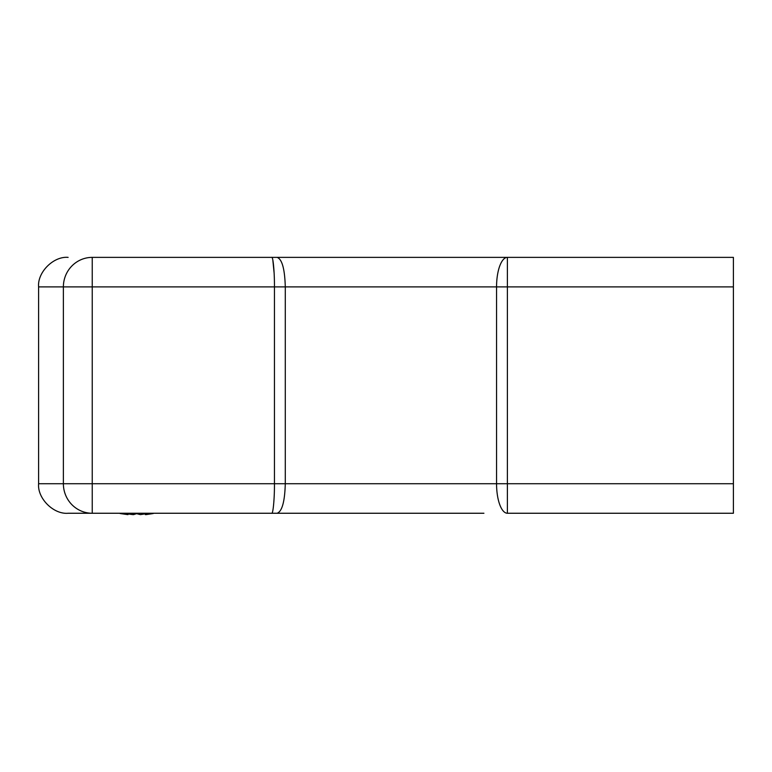 <?xml version="1.0" encoding="UTF-8"?>
<svg xmlns="http://www.w3.org/2000/svg" width="772" height="772" viewBox="0 0 772 772"><rect width="100%" height="100%" fill="white"/><g stroke="black" fill="none" stroke-linecap="round" stroke-linejoin="round"><path stroke-width="1.16" d="M277.109 257.375L733.4 257.375L733.4 286.894L38.6 286.894L38.6 483.726L63.381 483.726L63.381 286.894A29.519 28.853 90 0 1 92.235 257.375L277.109 257.375C282.05 259.112 284.781 268.955 285.283 286.894L285.283 483.726L496.56 483.726L496.56 286.894A29.519 10.837 90 0 1 507.387 257.375L507.387 483.726L733.4 483.726L733.4 286.894M483.919 257.375L507.387 257.375M483.919 513.255L68.119 513.255C53.519 514.567 37.278 498.336 38.6 483.726C37.278 498.336 53.519 514.567 68.119 513.255L92.235 513.255L92.235 257.375M733.4 483.726L733.4 513.255L507.387 513.255A29.519 10.837 -90 0 1 496.56 483.726L507.387 483.726L507.387 513.255M271.667 513.255C273.047 514.567 274.571 498.336 274.446 483.726L274.446 286.894C274.571 272.294 273.047 256.053 271.667 257.375M272.825 260.029L274.128 273.124M68.119 257.375C53.519 256.053 37.278 272.294 38.6 286.894C37.278 272.294 53.519 256.053 68.119 257.375M277.109 513.255C282.05 511.508 284.781 501.665 285.283 483.726L63.381 483.726A29.519 28.853 -90 0 0 92.235 513.255M119.515 513.255L127.988 514.625L124.273 513.255M136.412 513.255L140.417 514.625L149.006 513.255M153.252 513.525L146.043 514.625L145.927 513.872M137.011 513.525L133.614 514.625L128.104 513.872M127.988 514.625L128.2 513.255M133.614 514.625L133.691 513.255M139.713 514.461L136.673 513.679M127.303 514.557L120.085 513.525M128.084 513.988L132.919 514.625M146.014 514.461L145.348 514.625L145.252 513.988"/></g></svg>
